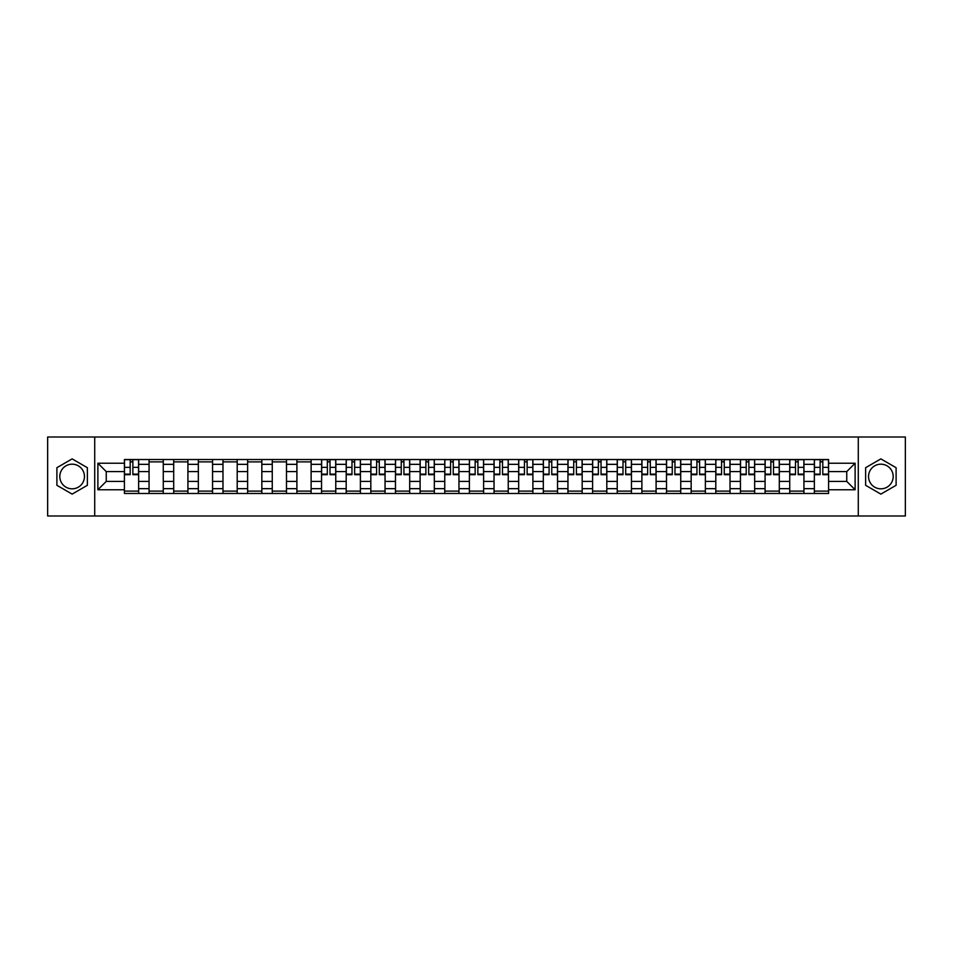 <?xml version="1.0" encoding="UTF-8"?>
<svg xmlns="http://www.w3.org/2000/svg" width="953" height="953" viewBox="0 0 953 953"><rect width="100%" height="100%" fill="white"/><g stroke="black" fill="none" stroke-linecap="round" stroke-linejoin="round"><path stroke-width="1.43" d="M72.13 488.818A12.318 12.318 0 0 1 59.813 476.5A12.318 12.318 0 0 1 72.13 464.182A12.318 12.318 0 0 1 84.46 476.5A12.318 12.318 0 0 1 72.13 488.818M880.87 488.818A12.318 12.318 0 0 1 868.54 476.5A12.318 12.318 0 0 1 880.87 464.182A12.318 12.318 0 0 1 893.187 476.5A12.318 12.318 0 0 1 880.87 488.818M858.284 515.99L905.35 515.99L905.35 437.01L47.65 437.01L47.65 515.99L858.284 515.99L858.284 437.01M149.061 493.475L149.061 464.337L138.638 464.337L138.638 493.475M138.638 464.337L138.638 459.525M149.061 464.337L149.061 459.525M163.273 459.525L163.273 493.475M173.696 493.475L173.696 459.525M187.92 459.525L187.92 493.475M198.343 493.475L198.343 459.525M212.555 459.525L212.555 493.475M222.978 493.475L222.978 459.525M237.202 459.525L237.202 493.475M247.625 493.475L247.625 459.525M261.837 459.525L261.837 493.475M272.26 493.475L272.26 459.525M286.484 459.525L286.484 493.475M296.907 493.475L296.907 459.525M311.119 459.525L311.119 493.475M321.542 493.475L321.542 459.525M335.766 459.525L335.766 493.475M346.189 493.475L346.189 459.525M360.401 459.525L360.401 493.475M370.824 493.475L370.824 459.525M385.048 459.525L385.048 493.475M395.471 493.475L395.471 459.525M409.683 459.525L409.683 493.475M420.106 493.475L420.106 459.525M434.33 459.525L434.33 493.475M444.753 493.475L444.753 459.525M458.965 459.525L458.965 493.475M469.388 493.475L469.388 459.525M483.612 459.525L483.612 493.475M494.035 493.475L494.035 459.525M508.247 459.525L508.247 493.475M518.67 493.475L518.67 459.525M532.894 459.525L532.894 493.475M543.317 493.475L543.317 459.525M557.529 459.525L557.529 493.475M567.952 493.475L567.952 459.525M582.176 459.525L582.176 493.475M592.599 493.475L592.599 459.525M606.811 459.525L606.811 493.475M617.234 493.475L617.234 459.525M631.458 459.525L631.458 493.475M641.881 493.475L641.881 459.525M656.093 459.525L656.093 493.475M666.516 493.475L666.516 459.525M680.74 459.525L680.74 493.475M691.163 493.475L691.163 459.525M705.375 459.525L705.375 493.475M715.798 493.475L715.798 459.525M730.022 459.525L730.022 493.475M740.445 493.475L740.445 459.525M754.657 459.525L754.657 493.475M765.08 493.475L765.08 459.525M779.304 459.525L779.304 493.475M789.727 493.475L789.727 459.525M803.939 459.525L803.939 493.475M814.362 493.475L814.362 459.525M814.362 481.396L803.939 481.396M789.727 481.396L779.304 481.396M765.08 481.396L754.657 481.396M740.445 481.396L730.022 481.396M715.798 481.396L705.375 481.396M691.163 481.396L680.74 481.396M666.516 481.396L656.093 481.396M641.881 481.396L631.458 481.396M617.234 481.396L606.811 481.396M592.599 481.396L582.176 481.396M567.952 481.396L557.529 481.396M543.317 481.396L532.894 481.396M518.67 481.396L508.247 481.396M494.035 481.396L483.612 481.396M469.388 481.396L458.965 481.396M444.753 481.396L434.33 481.396M420.106 481.396L409.683 481.396M395.471 481.396L385.048 481.396M370.824 481.396L360.401 481.396M346.189 481.396L335.766 481.396M321.542 481.396L311.119 481.396M296.907 481.396L286.484 481.396M272.26 481.396L261.837 481.396M247.625 481.396L237.202 481.396M222.978 481.396L212.555 481.396M198.343 481.396L187.92 481.396M173.696 481.396L163.273 481.396M149.061 481.396L138.638 481.396M814.362 471.604L803.939 471.604M789.727 471.604L779.304 471.604M765.08 471.604L754.657 471.604M740.445 471.604L730.022 471.604M715.798 471.604L705.375 471.604M691.163 471.604L680.74 471.604M666.516 471.604L656.093 471.604M641.881 471.604L631.458 471.604M617.234 471.604L606.811 471.604M592.599 471.604L582.176 471.604M567.952 471.604L557.529 471.604M543.317 471.604L532.894 471.604M518.67 471.604L508.247 471.604M494.035 471.604L483.612 471.604M469.388 471.604L458.965 471.604M444.753 471.604L434.33 471.604M420.106 471.604L409.683 471.604M395.471 471.604L385.048 471.604M370.824 471.604L360.401 471.604M346.189 471.604L335.766 471.604M321.542 471.604L311.119 471.604M296.907 471.604L286.484 471.604M272.26 471.604L261.837 471.604M247.625 471.604L237.202 471.604M222.978 471.604L212.555 471.604M198.343 471.604L187.92 471.604M173.696 471.604L163.273 471.604M149.061 471.604L138.638 471.604M106.248 481.396L124.414 481.396L124.414 471.604L106.248 471.604L106.248 481.396L97.885 489.771L97.885 463.229L124.414 463.229L124.414 471.604M828.586 471.604L828.586 481.396L846.752 481.396L846.752 471.604L828.586 471.604L828.586 459.525L124.414 459.525L124.414 463.229M828.586 463.229L855.115 463.229L855.115 489.771L828.586 489.771L828.586 481.396M124.414 481.396L124.414 493.475L828.586 493.475L828.586 489.771M124.414 489.771L97.885 489.771M94.716 515.99L94.716 437.01M87.378 467.697L72.13 458.893L56.894 467.697L56.894 485.303L72.13 494.107L87.378 485.303L87.378 467.697M896.106 467.697L880.87 458.893L865.622 467.697L865.622 485.303L880.87 494.107L896.106 485.303L896.106 467.697M138.638 491.117L124.414 491.117M130.18 461.883L132.872 461.883M163.273 491.117L149.061 491.117M149.061 461.883L163.273 461.883M187.92 491.117L173.696 491.117M173.696 461.883L187.92 461.883M212.555 491.117L198.343 491.117M198.343 461.883L212.555 461.883M237.202 491.117L222.978 491.117M222.978 461.883L237.202 461.883M261.837 491.117L247.625 491.117M247.625 461.883L261.837 461.883M286.484 491.117L272.26 491.117M272.26 461.883L286.484 461.883M311.119 491.117L296.907 491.117M296.907 461.883L311.119 461.883M335.766 491.117L321.542 491.117M327.308 461.883L330 461.883M360.401 491.117L346.189 491.117M351.955 461.883L354.635 461.883M385.048 491.117L370.824 491.117M376.59 461.883L379.282 461.883M409.683 491.117L395.471 491.117M401.237 461.883L403.917 461.883M434.33 491.117L420.106 491.117M425.872 461.883L428.564 461.883M458.965 491.117L444.753 491.117M450.519 461.883L453.199 461.883M483.612 491.117L469.388 491.117M475.154 461.883L477.846 461.883M508.247 491.117L494.035 491.117M499.801 461.883L502.481 461.883M532.894 491.117L518.67 491.117M524.436 461.883L527.128 461.883M557.529 491.117L543.317 491.117M549.083 461.883L551.763 461.883M582.176 491.117L567.952 491.117M573.718 461.883L576.41 461.883M606.811 491.117L592.599 491.117M598.365 461.883L601.045 461.883M631.458 491.117L617.234 491.117M623 461.883L625.692 461.883M656.093 491.117L641.881 491.117M647.647 461.883L650.327 461.883M680.74 491.117L666.516 491.117M672.282 461.883L674.974 461.883M705.375 491.117L691.163 491.117M696.929 461.883L699.609 461.883M730.022 491.117L715.798 491.117M721.564 461.883L724.256 461.883M754.657 491.117L740.445 491.117M746.211 461.883L748.891 461.883M779.304 491.117L765.08 491.117M770.846 461.883L773.538 461.883M803.939 491.117L789.727 491.117M795.493 461.883L798.173 461.883M828.586 491.117L814.362 491.117M820.128 461.883L822.82 461.883M97.885 463.229L106.248 471.604M846.752 481.396L855.115 489.771M846.752 471.604L855.115 463.229M132.872 474.689L132.872 459.68L138.554 459.68L138.554 474.689L132.872 474.689M130.18 461.728L132.872 461.728M135.159 459.68L124.498 459.68L124.498 474.689L130.18 474.689L130.18 459.68L127.893 459.68M330 474.689L330 459.68L335.682 459.68L335.682 474.689L330 474.689M327.308 461.728L330 461.728M332.287 459.68L321.626 459.68L321.626 474.689L327.308 474.689L327.308 459.68L325.021 459.68M354.635 474.689L354.635 459.68L360.329 459.68L360.329 474.689L354.635 474.689M351.955 461.728L354.635 461.728M356.922 459.68L346.261 459.68L346.261 474.689L351.955 474.689L351.955 459.68L349.656 459.68M379.282 474.689L379.282 459.68L384.964 459.68L384.964 474.689L379.282 474.689M376.59 461.728L379.282 461.728M381.569 459.68L370.908 459.68L370.908 474.689L376.59 474.689L376.59 459.68L374.303 459.68M403.917 474.689L403.917 459.68L409.611 459.68L409.611 474.689L403.917 474.689M401.237 461.728L403.917 461.728M406.204 459.68L395.543 459.68L395.543 474.689L401.237 474.689L401.237 459.68L398.95 459.68M428.564 474.689L428.564 459.68L434.246 459.68L434.246 474.689L428.564 474.689M425.872 461.728L428.564 461.728M430.851 459.68L420.19 459.68L420.19 474.689L425.872 474.689L425.872 459.68L423.585 459.68M453.199 474.689L453.199 459.68L458.893 459.68L458.893 474.689L453.199 474.689M450.519 461.728L453.199 461.728M455.486 459.68L444.825 459.68L444.825 474.689L450.519 474.689L450.519 459.68L448.232 459.68M477.846 474.689L477.846 459.68L483.528 459.68L483.528 474.689L477.846 474.689M475.154 461.728L477.846 461.728M480.133 459.68L469.472 459.68L469.472 474.689L475.154 474.689L475.154 459.68L472.867 459.68M502.481 474.689L502.481 459.68L508.175 459.68L508.175 474.689L502.481 474.689M499.801 461.728L502.481 461.728M504.768 459.68L494.107 459.68L494.107 474.689L499.801 474.689L499.801 459.68L497.514 459.68M527.128 474.689L527.128 459.68L532.81 459.68L532.81 474.689L527.128 474.689M524.436 461.728L527.128 461.728M529.415 459.68L518.754 459.68L518.754 474.689L524.436 474.689L524.436 459.68L522.149 459.68M551.763 474.689L551.763 459.68L557.457 459.68L557.457 474.689L551.763 474.689M549.083 461.728L551.763 461.728M554.05 459.68L543.389 459.68L543.389 474.689L549.083 474.689L549.083 459.68L546.796 459.68M576.41 474.689L576.41 459.68L582.092 459.68L582.092 474.689L576.41 474.689M573.718 461.728L576.41 461.728M578.697 459.68L568.036 459.68L568.036 474.689L573.718 474.689L573.718 459.68L571.431 459.68M601.045 474.689L601.045 459.68L606.739 459.68L606.739 474.689L601.045 474.689M598.365 461.728L601.045 461.728M603.344 459.68L592.671 459.68L592.671 474.689L598.365 474.689L598.365 459.68L596.078 459.68M625.692 474.689L625.692 459.68L631.374 459.68L631.374 474.689L625.692 474.689M623 461.728L625.692 461.728M627.979 459.68L617.318 459.68L617.318 474.689L623 474.689L623 459.68L620.713 459.68M650.327 474.689L650.327 459.68L656.021 459.68L656.021 474.689L650.327 474.689M647.647 461.728L650.327 461.728M652.626 459.68L641.965 459.68L641.965 474.689L647.647 474.689L647.647 459.68L645.36 459.68M674.974 474.689L674.974 459.68L680.656 459.68L680.656 474.689L674.974 474.689M672.282 461.728L674.974 461.728M677.261 459.68L666.6 459.68L666.6 474.689L672.282 474.689L672.282 459.68L669.995 459.68M699.609 474.689L699.609 459.68L705.303 459.68L705.303 474.689L699.609 474.689M696.929 461.728L699.609 461.728M701.908 459.68L691.247 459.68L691.247 474.689L696.929 474.689L696.929 459.68L694.642 459.68M724.256 474.689L724.256 459.68L729.938 459.68L729.938 474.689L724.256 474.689M721.564 461.728L724.256 461.728M726.543 459.68L715.882 459.68L715.882 474.689L721.564 474.689L721.564 459.68L719.277 459.68M748.891 474.689L748.891 459.68L754.585 459.68L754.585 474.689L748.891 474.689M746.211 461.728L748.891 461.728M751.19 459.68L740.529 459.68L740.529 474.689L746.211 474.689L746.211 459.68L743.924 459.68M773.538 474.689L773.538 459.68L779.22 459.68L779.22 474.689L773.538 474.689M770.846 461.728L773.538 461.728M775.825 459.68L765.164 459.68L765.164 474.689L770.846 474.689L770.846 459.68L768.559 459.68M798.173 474.689L798.173 459.68L803.867 459.68L803.867 474.689L798.173 474.689M795.493 461.728L798.173 461.728M800.472 459.68L789.811 459.68L789.811 474.689L795.493 474.689L795.493 459.68L793.206 459.68M822.82 474.689L822.82 459.68L828.502 459.68L828.502 474.689L822.82 474.689M820.128 461.728L822.82 461.728M825.107 459.68L814.446 459.68L814.446 474.689L820.128 474.689L820.128 459.68L817.841 459.68M789.727 464.337L779.304 464.337M765.08 464.337L754.657 464.337M740.445 464.337L730.022 464.337M715.798 464.337L705.375 464.337M691.163 464.337L680.74 464.337M666.516 464.337L656.093 464.337M641.881 464.337L631.458 464.337M617.234 464.337L606.811 464.337M592.599 464.337L582.176 464.337M567.952 464.337L557.529 464.337M543.317 464.337L532.894 464.337M518.67 464.337L508.247 464.337M494.035 464.337L483.612 464.337M469.388 464.337L458.965 464.337M444.753 464.337L434.33 464.337M420.106 464.337L409.683 464.337M395.471 464.337L385.048 464.337M370.824 464.337L360.401 464.337M346.189 464.337L335.766 464.337M321.542 464.337L311.119 464.337M296.907 464.337L286.484 464.337M272.26 464.337L261.837 464.337M247.625 464.337L237.202 464.337M222.978 464.337L212.555 464.337M198.343 464.337L187.92 464.337M173.696 464.337L163.273 464.337M814.362 464.337L803.939 464.337M789.727 488.663L779.304 488.663M765.08 488.663L754.657 488.663M740.445 488.663L730.022 488.663M715.798 488.663L705.375 488.663M691.163 488.663L680.74 488.663M666.516 488.663L656.093 488.663M641.881 488.663L631.458 488.663M617.234 488.663L606.811 488.663M592.599 488.663L582.176 488.663M567.952 488.663L557.529 488.663M543.317 488.663L532.894 488.663M518.67 488.663L508.247 488.663M494.035 488.663L483.612 488.663M469.388 488.663L458.965 488.663M444.753 488.663L434.33 488.663M420.106 488.663L409.683 488.663M395.471 488.663L385.048 488.663M370.824 488.663L360.401 488.663M346.189 488.663L335.766 488.663M321.542 488.663L311.119 488.663M296.907 488.663L286.484 488.663M272.26 488.663L261.837 488.663M247.625 488.663L237.202 488.663M222.978 488.663L212.555 488.663M198.343 488.663L187.92 488.663M173.696 488.663L163.273 488.663M149.061 488.663L138.638 488.663M814.362 488.663L803.939 488.663M132.872 474.141L138.554 474.141M132.872 467.351L138.554 467.351M124.498 474.141L130.18 474.141M124.498 467.351L130.18 467.351M330 474.141L335.682 474.141M330 467.351L335.682 467.351M321.626 474.141L327.308 474.141M321.626 467.351L327.308 467.351M354.635 474.141L360.329 474.141M354.635 467.351L360.329 467.351M346.261 474.141L351.955 474.141M346.261 467.351L351.955 467.351M379.282 474.141L384.964 474.141M379.282 467.351L384.964 467.351M370.908 474.141L376.59 474.141M370.908 467.351L376.59 467.351M403.917 474.141L409.611 474.141M403.917 467.351L409.611 467.351M395.543 474.141L401.237 474.141M395.543 467.351L401.237 467.351M428.564 474.141L434.246 474.141M428.564 467.351L434.246 467.351M420.19 474.141L425.872 474.141M420.19 467.351L425.872 467.351M453.199 474.141L458.893 474.141M453.199 467.351L458.893 467.351M444.825 474.141L450.519 474.141M444.825 467.351L450.519 467.351M477.846 474.141L483.528 474.141M477.846 467.351L483.528 467.351M469.472 474.141L475.154 474.141M469.472 467.351L475.154 467.351M502.481 474.141L508.175 474.141M502.481 467.351L508.175 467.351M494.107 474.141L499.801 474.141M494.107 467.351L499.801 467.351M527.128 474.141L532.81 474.141M527.128 467.351L532.81 467.351M518.754 474.141L524.436 474.141M518.754 467.351L524.436 467.351M551.763 474.141L557.457 474.141M551.763 467.351L557.457 467.351M543.389 474.141L549.083 474.141M543.389 467.351L549.083 467.351M576.41 474.141L582.092 474.141M576.41 467.351L582.092 467.351M568.036 474.141L573.718 474.141M568.036 467.351L573.718 467.351M601.045 474.141L606.739 474.141M601.045 467.351L606.739 467.351M592.671 474.141L598.365 474.141M592.671 467.351L598.365 467.351M625.692 474.141L631.374 474.141M625.692 467.351L631.374 467.351M617.318 474.141L623 474.141M617.318 467.351L623 467.351M650.327 474.141L656.021 474.141M650.327 467.351L656.021 467.351M641.965 474.141L647.647 474.141M641.965 467.351L647.647 467.351M674.974 474.141L680.656 474.141M674.974 467.351L680.656 467.351M666.6 474.141L672.282 474.141M666.6 467.351L672.282 467.351M699.609 474.141L705.303 474.141M699.609 467.351L705.303 467.351M691.247 474.141L696.929 474.141M691.247 467.351L696.929 467.351M724.256 474.141L729.938 474.141M724.256 467.351L729.938 467.351M715.882 474.141L721.564 474.141M715.882 467.351L721.564 467.351M748.891 474.141L754.585 474.141M748.891 467.351L754.585 467.351M740.529 474.141L746.211 474.141M740.529 467.351L746.211 467.351M773.538 474.141L779.22 474.141M773.538 467.351L779.22 467.351M765.164 474.141L770.846 474.141M765.164 467.351L770.846 467.351M798.173 474.141L803.867 474.141M798.173 467.351L803.867 467.351M789.811 474.141L795.493 474.141M789.811 467.351L795.493 467.351M822.82 474.141L828.502 474.141M822.82 467.351L828.502 467.351M814.446 474.141L820.128 474.141M814.446 467.351L820.128 467.351"/></g></svg>
